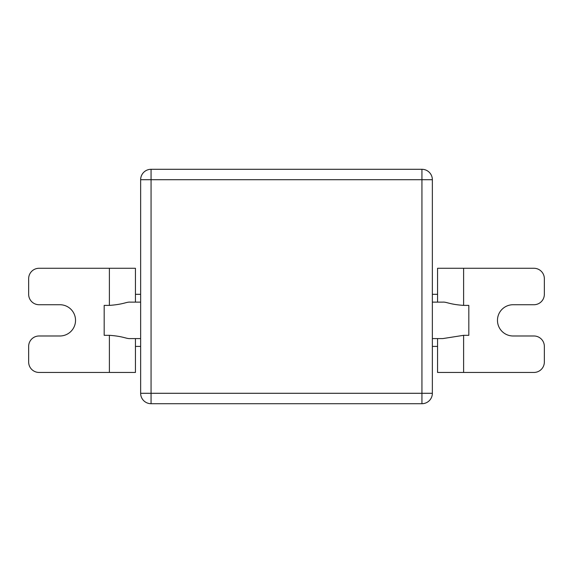 <?xml version="1.0" encoding="UTF-8"?>
<svg xmlns="http://www.w3.org/2000/svg" width="573" height="573" viewBox="0 0 573 573"><rect width="100%" height="100%" fill="white"/><g stroke="black" fill="none" stroke-linecap="round" stroke-linejoin="round"><path stroke-width="0.86" d="M140.643 179.714L140.643 393.286A10.421 10.421 0 0 0 151.064 403.707A10.421 10.421 0 0 1 140.643 393.286L421.936 393.286L421.936 169.293L151.064 169.293L151.064 179.714L140.643 179.714A10.421 10.421 0 0 1 151.064 169.293A10.421 10.421 0 0 0 140.643 179.714M421.936 169.293A10.421 10.421 0 0 1 432.357 179.714A10.421 10.421 0 0 0 421.936 169.293A10.421 10.421 0 0 1 432.357 179.714L151.064 179.714L151.064 403.707L421.936 403.707A10.421 10.421 0 0 0 432.357 393.286A10.421 10.421 0 0 1 421.936 403.707L421.936 393.286L432.357 393.286L432.357 179.714M432.357 302.129L442.771 302.129C446.675 301.813 449.189 304.37 463.607 305.395L468.821 305.395L468.821 335.32L463.607 335.32L463.607 372.45L437.564 372.45L437.564 338.593L437.564 356.821M432.357 338.593L442.771 338.593L463.607 335.32M463.607 372.45L533.929 372.45A10.421 10.421 0 0 0 544.35 362.029L544.35 346.407A10.421 10.421 0 0 0 533.929 335.986L513.093 335.986A15.629 15.629 0 0 1 497.471 320.357A15.629 15.629 0 0 1 513.093 304.729L533.929 304.729A10.421 10.421 0 0 0 544.35 294.314L544.35 278.686A10.421 10.421 0 0 0 533.929 268.271L437.564 268.271L437.564 302.129L437.564 283.893M437.564 268.271L437.564 278.686M437.564 362.029L437.564 372.45M140.643 294.314L135.436 294.314L135.436 302.129L135.436 268.271L39.071 268.271A10.421 10.421 0 0 0 28.65 278.686L28.65 294.314A10.421 10.421 0 0 0 39.071 304.729L59.907 304.729A15.629 15.629 0 0 1 75.529 320.357A15.629 15.629 0 0 1 59.907 335.986L39.071 335.986A10.421 10.421 0 0 0 28.65 346.407L28.65 362.029A10.421 10.421 0 0 0 39.071 372.45L135.436 372.45L135.436 338.593L135.436 346.407L140.643 346.407M140.643 338.593L130.229 338.593C126.318 338.901 123.496 336.287 109.393 335.32L109.393 372.45M140.643 302.129L130.229 302.129C126.347 301.806 123.875 304.356 109.393 305.395L104.179 305.395L104.179 335.32L109.393 335.32M432.357 346.407L437.564 346.407M432.357 294.314L437.564 294.314M463.607 268.271L463.607 305.395M109.393 268.271L109.393 305.395"/></g></svg>
